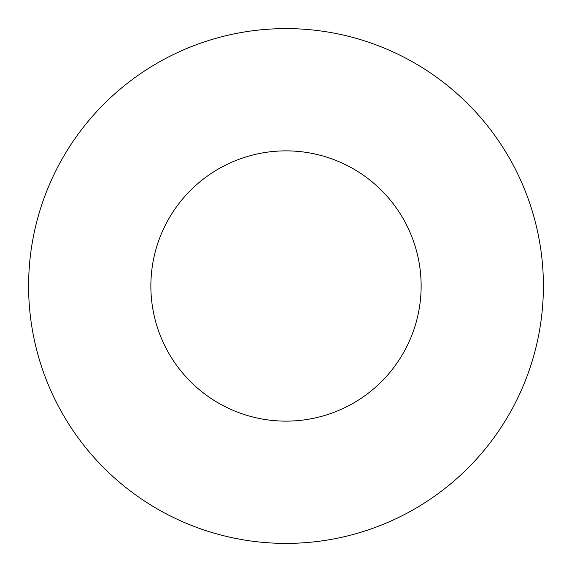 <?xml version="1.0" encoding="UTF-8"?>
<svg xmlns="http://www.w3.org/2000/svg" width="572" height="572" viewBox="0 0 572 572"><rect width="100%" height="100%" fill="white"/><g stroke="black" fill="none" stroke-linecap="round" stroke-linejoin="round"><path stroke-width="0.86" d="M421.135 286A135.135 135.135 0 0 0 286 150.865A135.135 135.135 0 0 0 150.865 286A135.135 135.135 0 0 0 286 421.135A135.135 135.135 0 0 0 421.135 286M543.4 286A257.4 257.4 0 0 0 286 28.6A257.4 257.4 0 0 0 28.6 286A257.4 257.4 0 0 0 286 543.4A257.4 257.4 0 0 0 543.4 286"/></g></svg>
